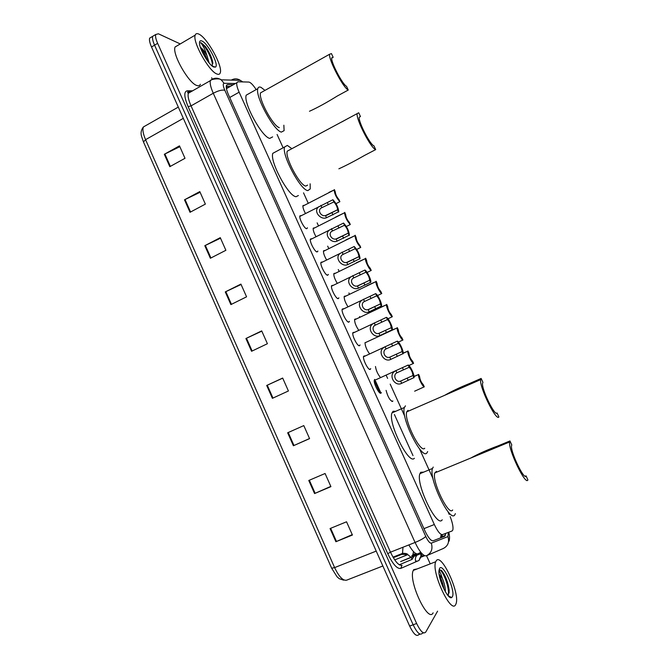 <?xml version="1.0" encoding="UTF-8"?>
<svg xmlns="http://www.w3.org/2000/svg" width="669" height="669" viewBox="0 0 669 669"><rect width="100%" height="100%" fill="white"/><g stroke="black" fill="none" stroke-linecap="round" stroke-linejoin="round"><path stroke-width="1" d="M380.26 393.121L381.355 392.636L380.97 393.163C379.114 394.618 373.168 382.752 374.356 379.959L374.765 379.423M370.701 368.661L370.233 369.388C368.318 370.643 362.431 358.994 363.593 356.259L364.848 355.849M360.047 344.961L359.529 345.714C357.564 346.768 351.735 335.336 352.872 332.652L354.127 332.242M349.435 321.354L348.875 322.132C346.851 322.993 341.081 311.754 342.194 309.12L343.448 308.727M338.865 297.83L338.255 298.642C336.189 299.319 330.469 288.264 331.556 285.688L332.819 285.303M328.337 274.399L327.676 275.243C325.56 275.737 319.891 264.865 320.961 262.332L322.224 261.964M317.859 251.059L317.148 251.929C314.982 252.255 309.354 241.542 310.399 239.067L311.687 238.716M307.414 227.811L306.653 228.714C304.437 228.865 298.859 218.311 299.879 215.895L301.184 215.56M380.377 377.408C377.742 374.155 376.103 370.517 375.476 366.487M369.472 353.734C366.654 349.803 365.165 346.116 365.006 342.662M358.643 330.126C355.783 325.795 354.445 322.182 354.637 319.289L355.816 318.929M347.88 306.611C345.221 302.363 344 298.951 344.217 296.375L345.413 296.024M391.85 401.417L392.87 400.965L392.536 401.442C389.96 400.547 387.811 396.851 386.08 390.37M337.176 283.179C334.717 279.065 333.605 275.854 333.848 273.554L335.044 273.22M326.539 259.831C324.264 255.884 323.261 252.874 323.512 250.816L324.724 250.49M315.944 236.575C313.87 232.812 312.958 230.002 313.217 228.154L314.438 227.845M305.407 213.394C303.517 209.849 302.697 207.239 302.957 205.575L304.203 205.291M256.168 89.587C253.091 84.871 250.641 82.362 248.826 82.061L237.938 81.802L236.818 82.747C236.408 84.595 237.177 87.748 239.134 92.188L434.323 524.513C437.635 531.445 440.361 534.815 442.502 534.615L452.052 530.985L452.804 530.04C453.44 527.297 452.553 522.815 450.162 516.61M413.484 551.591L412.94 554.618L411.786 555.897L416.904 553.899M442.502 534.615L452.052 530.985M379.883 392.904L374.607 381.23M449.225 514.419L447.937 511.584M433.044 478.703L419.496 448.799M404.753 416.252L390.194 384.131M387.602 378.403L386.281 375.493M359.805 317.047L359.579 316.562M349.41 294.109L348.909 292.997M339.058 271.254L338.28 269.532M328.738 248.483L327.685 246.159M318.469 225.804L317.139 222.869M308.225 203.217L303.534 192.848M283.087 147.724L277.091 134.477M233.33 84.729L227.552 84.645L226.373 85.615C225.921 87.48 226.674 90.633 228.622 95.065L424.882 530.734C428.193 537.675 430.953 541.02 433.161 540.778L444.684 536.287L445.73 533.477M442.46 534.765L441.54 537.516M437.593 611.165L425.743 632.071C423.594 634.396 420.558 631.536 416.628 623.5L157.641 43.334C155.844 39.22 155.216 36.268 155.735 34.495L158.411 33.793L180.254 43.937M211.638 77.796L212.416 79.511M426.554 555.713L429.975 563.323M423.561 632.866L422.281 633.334C420.107 635.667 417.063 632.824 413.133 624.787L154.572 45.158C152.783 41.043 152.156 38.091 152.691 36.31L154.405 35.29M412.99 455.589L394.417 414.529M375.535 381.138L380.97 393.163M226.239 86.41L230.295 86.452M422.281 633.334C420.107 635.667 417.063 632.824 413.133 624.787L154.572 45.158C152.783 41.043 152.156 38.091 152.691 36.31L155.735 34.495M420.082 634.145L418.827 634.597C416.628 636.938 413.567 634.103 409.645 626.084L151.512 46.981C149.722 42.866 149.103 39.914 149.655 38.133L151.386 37.096M204.806 245.69L220.277 237.662L225.888 250.29L210.375 258.259L204.806 245.69L205.366 245.414L210.927 257.975M184.493 199.814L199.797 191.585L205.366 204.112L190.021 212.29L184.493 199.814L185.045 199.529L190.565 211.998M164.331 154.288L179.476 145.859L185.004 158.294L169.817 166.673L164.331 154.288L164.883 154.004L170.361 166.372M266.697 385.461L282.669 378.052L288.414 390.98L272.4 398.331L266.697 385.461L267.274 385.202L272.969 398.072M287.653 432.784L303.793 425.593L309.58 438.621L293.398 445.755L287.653 432.784M308.777 480.476L325.084 473.501L330.921 486.639L314.564 493.555L308.777 480.476M330.06 528.552L346.542 521.795L352.429 535.033L335.897 541.723L330.06 528.552M225.277 291.918L240.907 284.091L246.568 296.819L230.889 304.596L225.277 291.918L225.838 291.651L231.449 304.311M245.908 338.514L261.704 330.887L267.408 343.715L251.561 351.284L245.908 338.514L246.476 338.246L252.129 351.008M261.822 331.147L246.476 338.246M241.091 284.492L225.838 291.651M352.245 534.631L335.897 541.723M330.812 486.388L314.564 493.555M309.538 438.529L293.398 445.755M282.711 378.161L267.274 385.202M179.844 146.687L164.883 154.004M200.106 192.271L185.045 199.529M220.519 238.206L205.366 245.414M436.146 560.931C441.18 551.808 460.59 593.938 455.94 603.956L455.731 604.433C451.307 615.229 430.869 571.569 435.736 561.743L436.146 560.931M433.127 612.821C428.118 623.767 407.864 580.408 413.3 570.414L413.76 569.595L417.172 568.918M443.907 589.063C443.029 583.677 441.523 579.279 439.391 575.867M439.14 574.303L442.293 578.284C444.35 583.008 445.378 587.507 445.362 591.772M447.912 595.46L449.175 590.326C447.862 581.553 445.245 574.872 441.323 570.297L439.048 570.08M452.311 596.84L451.659 597.526C448.155 600.252 438.153 579.346 438.948 570.958L439.541 568.474C442.878 562.186 455.974 591.229 452.311 596.84M438.956 570.808C439.826 571.318 440.938 573.81 442.293 578.284M442.602 586.203L440.077 578.869M449.133 592.935L449.1 591.254C447.762 581.871 445.169 574.888 441.323 570.297M448.263 595.209C449.994 587.742 442.184 568.934 439.316 569.863M509.954 440.955L509.636 441.966C508.039 449.426 525.801 486.313 527.883 479.865L526.043 475.868C524.345 480.894 510.28 451.659 511.534 445.713L511.777 444.927L509.954 440.955L498.154 445.838C487.417 449.785 478.335 453.833 470.909 457.981M526.043 475.868L525.198 476.211M436.472 471.369L434.808 472.916C431.513 480.927 448.899 516.953 452.679 509.954M455.363 513.641L454.853 514.737C450.204 523.685 428.344 478.477 432.483 468.467L433.236 467.071M442.209 519.771C437.217 528.828 415.432 483.804 419.923 473.685L420.726 472.272L423.644 472.138M481.145 378.445L480.651 379.632C479.129 386.749 496.247 421.763 498.89 416.946L497.067 412.999C494.926 416.728 481.371 388.973 482.566 383.304L482.951 382.367L481.145 378.445L469.513 383.521C459.912 387.359 451.625 391.298 444.651 395.329M497.067 412.999L496.607 413.191M408.031 410.34L406.752 411.853C403.616 419.53 420.475 453.682 424.715 448.28M427.667 451.575L426.855 453.013C421.637 459.954 400.447 417.088 404.385 407.496L405.456 405.832M414.387 458.265C408.834 465.323 387.702 422.641 391.967 412.932L393.121 411.234L395.638 411.326M338.882 168.805C346.366 165.41 354.955 160.928 364.638 155.375L375.694 149.605L373.954 145.834C370.241 144.93 358.258 121.75 359.228 117.292L360.457 116.54L358.726 112.777L287.218 151.194C284.76 157.349 299.929 185.756 305.792 186.066L307.606 185.121M359.236 117.184L360.457 116.54M289.518 149.965L287.218 151.194M347.763 118.656L341.926 121.883M310.132 183.808L310.232 188.942L307.849 190.598C300.59 190.364 281.498 154.706 284.584 147.004L287.361 145.424L291.801 148.643M298.399 195.515L296.091 196.711C288.582 196.619 269.482 161.145 272.827 153.326L284.584 147.004M375.694 149.605C371.069 148.577 355.925 119.333 357.154 113.722M309.471 111.263C317.323 107.742 326.614 102.65 337.343 95.985L348.248 90.047L346.525 86.309C342.52 84.537 330.77 62.05 331.699 57.852L333.162 57.308L331.448 53.587L329.583 54.256L260.525 92.874C258.209 98.694 273.119 126.232 279.282 127.612M331.682 58.136L333.162 57.308M283.857 125.22L284.108 130.664L281.323 132.102C273.68 130.522 254.914 95.951 257.833 88.659C258.284 87.062 259.355 86.627 261.035 87.371L264.983 90.382M272.634 136.902L269.716 138.399C261.838 136.969 243.064 102.583 246.209 95.174L248.993 93.61M262.658 91.678L260.525 92.874M348.248 90.047C343.256 87.923 328.412 59.541 329.583 54.256M198.944 34.152C207.365 37.84 223.078 66.515 220.235 72.871C219.741 74.343 218.621 74.711 216.881 73.983C208.971 71.424 192.237 41.537 195.206 35.106C195.758 33.509 197.004 33.191 198.944 34.152M200.374 84.244C199.814 85.749 198.626 86.167 196.811 85.49C188.549 83.173 171.791 53.579 175.102 46.981L177.703 45.442M207.449 60.779C205.642 55.167 203.351 50.877 200.583 47.917M200.391 47.348C202.431 48.67 204.605 51.346 206.905 55.368L209.146 62.961M213.754 67.034C209.104 65.403 199.362 49.08 199.513 43.092C199.496 40.943 200.349 40.265 202.055 41.06C208.126 43.602 219.315 65.386 215.443 67.109L213.754 67.034M212.048 65.93L212.734 62.25C211.655 57.066 209.23 51.831 205.45 46.554L201.461 42.983L200.549 42.699L201.294 43.502C203.301 45.985 205.166 49.949 206.905 55.368M206.01 58.688L201.553 50.409M212.859 63.48L212.792 63.028C211.647 57.409 209.205 51.923 205.45 46.554M212.324 65.687C213.202 59.633 203.727 42.916 200.549 42.699M414.646 391.189L424.28 386.824C422.432 386.707 417.765 376.706 418.551 374.523L414.052 376.53M414.036 376.404L418.551 374.523M418.602 374.372L419.597 376.555C419.956 379.741 421.186 382.434 423.285 384.642L424.28 386.824M408.876 365.491L413.584 363.367C411.694 363.1 407.095 353.299 407.856 351.158L403.181 353.291M403.19 353.115L407.856 351.158M407.931 350.957L408.918 353.132C409.236 356.217 410.465 358.902 412.589 361.193L413.584 363.367M398.44 342.06L402.939 340.003C401.007 339.593 396.466 329.984 397.21 327.885L389.968 330.996M397.302 327.634L398.281 329.825C398.573 332.819 399.794 335.487 401.944 337.828L402.939 340.003M387.987 318.753L392.327 316.721C390.353 316.178 385.871 306.745 386.598 304.688L377.191 308.844M386.715 304.412L387.686 306.619C387.97 309.538 389.191 312.189 391.34 314.564L392.327 316.721M377.542 295.539L381.756 293.532C379.749 292.855 375.317 283.597 376.028 281.582L366.704 285.788M376.162 281.264L377.124 283.505C377.4 286.349 378.621 288.975 380.778 291.383L381.756 293.532M367.114 272.425L371.228 270.435C369.188 269.624 364.797 260.534 365.5 258.552L356.259 262.833M365.659 258.217L366.595 260.475C366.871 263.252 368.092 265.861 370.25 268.294L371.228 270.435M356.719 249.412L360.742 247.43C357.447 243.993 355.54 240.054 355.005 235.613L345.856 239.962M355.189 235.254L356.117 237.528C356.385 240.238 357.606 242.822 359.763 245.289L360.742 247.43M346.35 226.49L350.297 224.508C346.994 221.004 345.079 217.091 344.552 212.759L335.495 217.174M344.769 212.382L345.672 214.665C345.94 217.316 347.161 219.884 349.327 222.376L350.297 224.508M336.005 203.652L339.885 201.67C336.574 198.116 334.659 194.219 334.14 189.979L302.881 206.102M328.972 192.379L334.14 189.979M325.176 194.478L324.674 194.863M334.383 189.595L335.269 191.894C335.537 194.47 336.75 197.029 338.915 199.546L339.885 201.67M409.185 367.281L396.901 372.792C392.335 375.108 395.923 383.028 400.656 381.087L412.94 375.535C412.606 372.315 411.351 369.564 409.185 367.281L408.165 365.048L374.264 380.494M396.893 372.792L395.889 370.576M408.165 365.048C410.147 365.333 414.805 375.309 414.011 377.592L401.668 383.312C394.919 387.1 387.677 375.066 395.195 371.069M413.96 377.768L412.94 375.535M398.298 343.373L385.946 348.984C381.439 351.342 385.16 359.01 389.793 357.154L402.044 351.593C401.751 348.482 400.505 345.748 398.298 343.373L397.286 341.148L363.501 356.794M397.286 341.148C399.309 341.583 403.9 351.359 403.131 353.592L390.805 359.37C384.207 362.991 376.781 351.367 384.19 347.303M403.056 353.817L402.044 351.593M387.46 319.556L375.033 325.268C370.593 327.668 374.439 335.077 378.972 333.329L391.198 327.71C390.913 324.682 389.667 321.965 387.46 319.556L386.448 317.349L352.78 333.187M386.448 317.349C388.513 317.926 393.046 327.509 392.293 329.7L379.975 335.537C373.528 338.982 365.926 327.751 373.227 323.62M392.193 329.968L391.189 327.751M376.655 295.84L364.17 301.635C359.797 304.077 363.752 311.244 368.201 309.588L380.393 303.927C380.117 300.975 378.88 298.282 376.655 295.84L375.66 293.641L342.102 309.663M375.66 293.641C377.759 294.36 382.233 303.751 381.506 305.9L369.196 311.787C362.882 315.074 355.13 304.211 362.305 300.03M381.38 306.21L380.377 304.002M365.901 272.216L353.349 278.095C349.042 280.57 353.107 287.511 357.463 285.947L369.639 280.236C369.372 277.359 368.126 274.691 365.901 272.216L364.906 270.025L331.464 286.223M364.906 270.025C367.047 270.878 371.471 280.102 370.751 282.209L358.459 288.13C352.279 291.258 344.384 280.746 351.434 276.523M370.601 282.544L369.606 280.344M355.189 248.684L342.57 254.646C338.338 257.139 342.503 263.87 346.768 262.39L358.918 256.645C358.659 253.844 357.413 251.184 355.189 248.684L354.194 246.501L320.869 262.875M354.194 246.501C357.581 249.997 359.537 254.036 360.047 258.61L347.763 264.573C341.7 267.55 333.68 257.364 340.613 253.108M359.872 258.97L358.877 256.779M344.518 225.244L331.841 231.29C327.685 233.799 331.933 240.33 336.114 238.933L348.248 233.147C347.989 230.412 346.751 227.778 344.518 225.244L343.532 223.07L310.316 239.611M343.532 223.07C346.927 226.632 348.884 230.646 349.385 235.103L337.101 241.108C331.172 243.934 323.027 234.066 329.834 229.776M349.185 235.488L348.189 233.305M333.89 201.904L321.153 208.017C317.073 210.543 321.396 216.881 325.51 215.569L337.619 209.748C337.36 207.081 336.122 204.463 333.89 201.904L332.903 199.73L299.796 216.438M332.903 199.73C336.315 203.351 338.263 207.34 338.765 211.697L326.489 217.734C320.668 220.41 312.431 210.835 319.096 206.537M338.539 212.106L337.544 209.932M227.41 86.418L226.239 87.087L228.012 86.426M420.768 552.276L417.966 553.798C415.625 554.392 412.581 551.432 408.843 544.917M420.993 552.552L418.401 553.623M226.582 87.739L227.301 88.099M440.921 535.367L440.687 537.843M423.937 528.652L434.323 524.513M229.718 97.498L239.134 92.188M421.386 553.02L418.811 554.024L419.672 553.096M416.653 560.99L415.792 561.709C414.939 559.167 415.365 556.976 417.088 555.136M421.671 553.338L400.572 561.584L418.618 554.108M235.488 83.508L224.132 83.299C222.76 83.592 222.986 85.916 224.826 90.265L425.752 536.438C427.968 541.087 429.824 543.32 431.313 543.153L447.937 536.588L448.364 532.432M231.733 79.87C234.643 78.365 237.512 78.524 240.322 80.364L241.994 81.902M420.818 555.772L420.717 557.118M420.692 557.294L419.003 560.463L400.764 568.416C397.102 569.076 392.77 564.168 387.761 553.698L188.114 106.647C184.05 96.829 183.749 91.553 187.22 90.825L192.622 90.8M424.706 555.73L420.165 557.503L421.261 556.257L421.763 553.447M416.628 623.5L409.645 626.084M157.641 43.334L151.512 46.981M188.733 92.531L189.62 92.523M431.313 543.153C433.002 548.981 431.346 553.196 426.337 555.797C423.301 556.274 419.547 551.825 415.073 542.467L390.479 552.176C394.919 561.467 398.757 565.832 401.994 565.28L400.764 568.416M447.937 536.588C449.551 542.074 447.979 546.055 443.246 548.513L426.897 555.554M190.857 91.812L188.349 93.25C187.596 95.809 188.491 100.016 191.041 105.878L390.479 552.176L387.761 553.698M425.752 536.438C424.037 538.202 420.475 540.218 415.073 542.467L213.269 93.259L191.041 105.878L188.114 106.647M224.826 90.265C222.125 89.646 218.278 90.641 213.269 93.259C210.693 87.363 209.723 83.157 210.359 80.648L212.073 79.302C215.134 77.696 218.161 77.872 221.138 79.812L224.132 83.299M187.22 90.825L189.21 92.088M420.165 557.503L419.003 560.463M441.841 535.008L442.343 536.981M226.548 85.214L227.552 84.645M402.989 547.234L402.47 553.848L393.313 557.687M399.301 564.778L412.087 559.376L413.952 556.357M414.019 556.014L414.195 554.124M376.221 551.097L334.617 567.605L331.665 568.224L143.475 141.97L145.574 139.67L334.617 567.605C338.949 576.67 342.938 580.859 346.592 580.19L382.86 565.991M144.236 126.5L143.367 126.985C142.372 129.652 143.099 133.875 145.574 139.67L183.323 118.346M393.305 557.687L401.818 554.342L407.814 554.634L394.718 559.903M412.087 559.376L411.084 557.478M410.95 557.285L407.814 554.634C407.563 553.79 405.891 553.347 402.797 553.296L392.996 557.143M288.23 432.525L293.975 445.504M309.354 480.233L315.141 493.304M330.645 528.309L336.482 541.48M401.668 383.312L400.656 381.087M403.432 369.857L402.42 367.632M408.199 380.335L407.187 378.102M390.805 359.37L389.793 357.154M386.046 348.9L385.043 346.693M392.586 345.99L391.574 343.774M397.327 356.418L396.316 354.202M379.975 335.537L378.972 333.329M375.242 325.101L374.239 322.901M381.773 322.215L380.77 320.008M386.498 332.602L385.495 330.394M369.196 311.787L368.201 309.588M364.48 301.401L363.484 299.202M371.002 298.533L370.007 296.334M375.71 308.886L374.707 306.678M358.459 288.13L357.463 285.947M353.759 277.786L352.764 275.595M360.282 274.942L359.286 272.751M364.965 285.253L363.969 283.062M347.763 264.573L346.768 262.39M343.08 254.262L342.093 252.088M349.594 251.452L348.599 249.269M354.261 261.721L353.274 259.53M337.101 241.108L336.114 238.933M332.443 230.838L331.456 228.664M338.957 228.045L337.962 225.871M343.607 238.273L342.612 236.098M326.489 217.734L325.51 215.569M321.848 207.499L320.861 205.341M328.354 204.731L327.367 202.565M332.986 214.925L332 212.75M441.172 537.358L441.582 535.108M415.817 553.497L412.94 554.618M227.385 88.099L226.339 88.099M380.31 393.146L374.866 381.104M226.431 88.634L236.818 82.747M307.347 228.162L306.385 228.656M317.792 251.377L316.805 251.862M328.278 274.675L327.275 275.168M338.807 298.073L337.778 298.566M349.377 321.563L348.332 322.065M359.997 345.162L358.935 345.647M370.651 368.845L369.572 369.338M442.184 536.638L445.462 535.351M449.066 541.154C449.769 538.721 449.677 535.76 448.782 532.273M242.814 81.919L240.322 80.364L221.138 79.812C219.8 77.964 210.4 79.201 210.359 80.648L188.349 93.25L187.588 92.514L188.064 91.753L190.991 91.737M420.508 552.753L420.55 553.347M420.584 553.765L421.261 556.257L423.82 555.262M143.434 141.87L141.519 136.217C140.557 132.964 141.167 129.886 143.367 126.985L178.305 107.09M343.598 580.157L339.233 578.685L337.067 576.803L331.69 568.274M149.655 38.133L152.691 36.31M448.188 595.786L451.659 597.526M435.736 561.743L413.3 570.414M449.175 590.326L449.1 591.254M432.483 468.467L419.923 473.685M509.636 441.966L434.808 472.916M404.385 407.496L391.967 412.932M480.651 379.632L406.752 411.853M257.833 88.659L246.209 95.174M212.332 66.147L215.443 67.109M195.206 35.106L175.102 46.981M212.734 62.25L212.792 63.028M397.21 327.885L364.99 342.804M386.598 304.688L354.545 319.815M376.028 281.582L344.134 296.911M365.5 258.552L333.764 274.081M355.005 235.613L323.428 251.343M344.552 212.759L313.134 228.681M400.539 381.104L405.882 378.721M389.843 357.146L396.081 354.311M379.181 333.287L391.198 327.71M368.577 309.513L380.393 303.927M358.024 285.83L369.639 280.236M347.52 262.24L358.918 256.645M337.067 238.741L348.248 233.147M326.656 215.326L337.619 209.748"/></g></svg>
